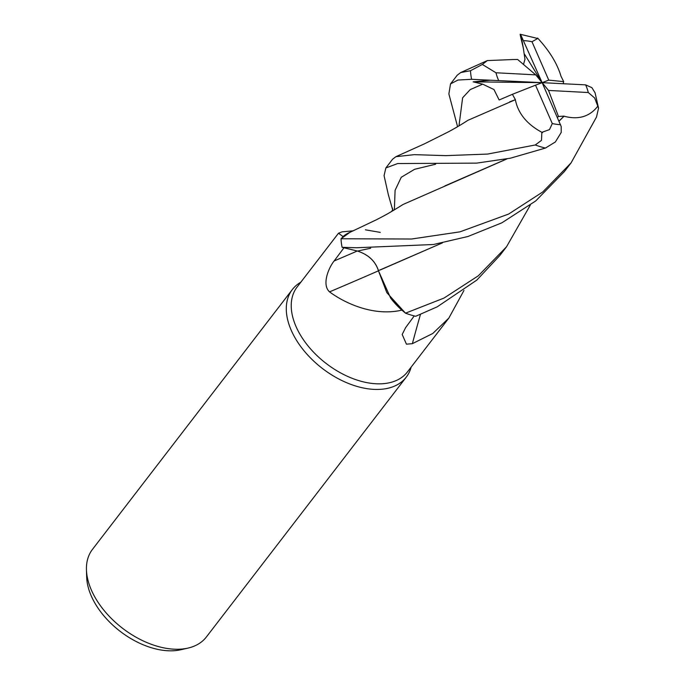 <?xml version="1.0" encoding="UTF-8"?>
<svg xmlns="http://www.w3.org/2000/svg" width="685" height="685" viewBox="0 0 685 685"><rect width="100%" height="100%" fill="white"/><g stroke="black" fill="none" stroke-linecap="round" stroke-linejoin="round"><path stroke-width="1.03" d="M380.252 232.386L365.43 229.809M392.907 210.723L388.344 194.728L384.062 175.608L385.86 167.962L397.677 163.552L476.589 163.124L510.445 158.184L545.44 148.054L555.381 141.958L561.229 132.419L561.203 126.537L542.135 82.654L548.531 90.437L588.295 92.535L594.666 97.998L598.553 108.153L596.498 117.032L571.085 162.867L542.717 191.988L508.63 214.062L459.926 231.855L411.514 239.022L341.044 238.757L349.821 232.395L341.087 238.714L343.031 236.71A69.605 42.855 37.6 0 1 343.039 236.582L338.493 233.225L342.072 231.855L353.451 230.785M370.662 248.244L357.442 251.07L342.149 247.328L357.459 251.061C368.333 254.555 375.346 261.088 378.488 270.678C375.346 261.088 368.333 254.555 357.459 251.061C368.453 254.623 375.474 261.259 378.514 270.96M442.399 242.901L378.428 270.635L386.828 292.649L405.434 313.105L401.975 310.194A69.605 42.855 37.6 0 0 401.984 310.202M338.493 233.225L297.093 287.049A69.605 42.855 37.6 0 0 308.173 346.079A69.605 42.855 37.6 0 0 375.979 383.763A69.605 42.855 37.6 0 0 407.438 371.929L448.838 318.105L432.766 333.484L412.37 343.673L406.436 344.17L402.189 334.46L405.64 327.601L414.237 315.922M401.821 310.134A69.605 42.855 37.6 0 0 401.975 310.194L390.664 298.146A57.163 35.192 37.6 0 0 401.821 310.134C374.558 316.53 345.908 303.96 329.536 291.87C321.59 284.686 328.612 267.758 334.143 260.968L344.033 247.705M300.818 282.203A71.856 44.234 37.6 0 0 292.341 289.532A71.856 44.234 37.6 0 0 303.78 350.472A71.856 44.234 37.6 0 0 373.779 389.371A71.856 44.234 37.6 0 0 406.248 377.152A71.856 44.234 37.6 0 0 411.163 367.083M292.341 289.532L92.492 549.344A71.856 44.234 37.6 0 0 86.447 569.869A71.856 44.234 37.6 0 0 173.922 649.183A71.856 44.234 37.6 0 0 188.101 648.07A71.856 44.234 37.6 0 0 206.39 636.964L406.248 377.152M86.447 569.869L86.678 577.164A66.668 41.049 37.6 0 0 167.834 650.75A66.668 41.049 37.6 0 0 180.994 649.714L188.101 648.07M378.42 270.84A1216.44 296.502 -20.3 0 1 329.536 291.87M530.267 205.183L506.498 246.831L478.353 275.772L444.008 298.069L405.503 313.165L386.837 292.658L378.394 270.643L390.664 298.146M420.453 314.449A1216.44 979.285 -83.2 0 0 412.37 343.673M463.968 290.457L448.838 318.105M391.375 211.622L392.719 209.944M350.472 232.112A57.163 35.192 37.6 0 0 343.039 236.582M349.624 232.489L343.031 236.71M392.419 208.094L392.959 210.689M405.503 313.165A71.856 44.234 37.6 0 0 415.675 316.282L437.304 306.786L476.82 280.096L499.759 255.582L506.498 246.831M341.044 238.757A71.856 44.234 37.6 0 0 342.115 247.319L356.542 247.756L433.451 244.502L467.915 236.505L501.899 222.805L535.756 200.91L564.423 171.524L571.085 162.867M457.589 126.699L448.872 93.931L450.516 83.904L457.974 80.042L471.631 79.289L490.374 80.213L473.147 81.84L482.694 84.161L493.979 89.547L499.142 99.984L512.397 94.307L515.403 99.685L509.649 101.859M512.286 59.561L487.335 60.58L482.343 64.459L470.518 70.709L460.671 72.567L457.186 75.247L450.516 83.904M512.397 94.307L535.524 85.188L552.281 123.557L549.481 129.611L541.852 132.316L541.501 140.331L535.276 144.98L487.626 154.065L445.712 155.641L414.305 154.656L395.921 156.677L392.591 159.211L385.86 167.962M563.13 83.724L563.695 81.635L548.753 80.119L531.988 41.742L537.776 38.463M521.054 35.466L523.314 48.01L520.394 35.817L520.146 34.25L521.054 35.466L542.135 82.654L535.747 74.862L495.974 72.764L482.343 64.459M560.861 76.001L560.921 76.001C557.162 63.431 549.387 50.776 537.597 38.035M442.262 242.935L380.38 269.916M598.553 108.153L595.085 92.869L591.917 87.671L585.649 84.871L542.135 82.654L535.524 85.188M357.459 251.061L342.115 247.319M563.695 81.635L560.878 76.001M515.437 99.668L515.343 99.719C518.108 113.573 527.167 124.559 542.529 132.659M515.343 99.719L467.898 120.32C465.201 122.076 458.736 126.263 448.795 131.648L424.375 143.876L395.921 156.677M444.848 185.926L506.763 158.946M559.011 121.108L564.02 116.142L558.463 116.467L557.393 117.435M563.995 116.082L564.055 116.21C578.482 120.072 589.785 116.656 597.971 105.969M564.055 116.21L559.037 121.177M506.934 158.911L403.088 204.455C387.924 213.977 383.42 216.118 376.373 219.782L349.633 232.48M523.314 48.01L524.95 59.287L523.494 64.459M535.747 74.862L517.62 59.475L512.269 59.544M524.547 54.235L542.135 82.654L548.753 80.119M490.374 80.213L542.135 82.654L473.147 81.84M548.531 90.437L558.463 116.467M357.245 251.018A1210.789 295.124 -20.3 0 1 334.143 260.968M470.518 70.709A71.856 44.234 37.6 0 0 471.631 79.289M535.276 144.98A71.856 44.234 37.6 0 0 545.44 148.054M531.988 41.742A53.892 33.18 37.6 0 0 523.777 40.629A53.892 33.18 37.6 0 0 523.7 40.629M552.281 123.557A53.892 33.18 37.6 0 0 560.493 124.679A53.892 33.18 37.6 0 0 560.578 124.679M482.694 84.161L470.235 89.589L462.623 97.784L458.976 125.877M435.651 164.194L414.596 169.298L401.256 177.261L395.091 190.31L394.372 209.858M524.915 58.927L524.967 59.509M495.974 72.764A53.892 33.18 37.6 0 0 498.62 80.436M588.295 92.535A53.892 33.18 37.6 0 0 585.649 84.871M538.093 38.574L520.146 34.25M524.967 59.604L524.804 58.011M460.671 72.567L487.335 60.58"/></g></svg>
